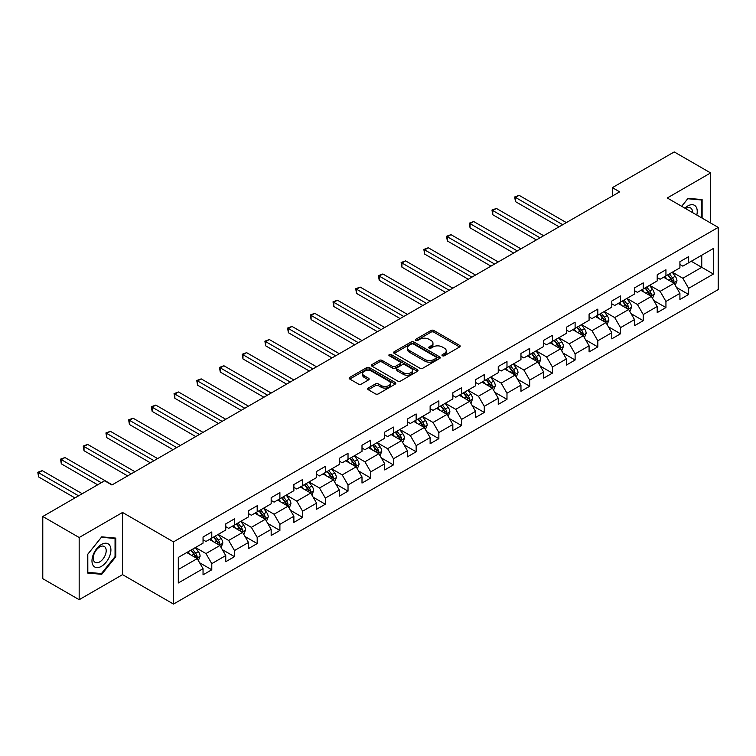 <?xml version="1.0" encoding="UTF-8"?>
<svg xmlns="http://www.w3.org/2000/svg" width="756" height="756" viewBox="0 0 756 756"><rect width="100%" height="100%" fill="white"/><g stroke="black" fill="none" stroke-linecap="round" stroke-linejoin="round"><path stroke-width="1.13" d="M442.392 355.755A1.417 0.813 0 0 0 444.396 355.755L459.572 346.985A2.022 1.162 0 0 0 460.168 346.163A2.022 1.162 0 0 0 459.572 345.341L433.859 330.485A2.022 1.162 0 0 0 431.005 330.485L415.819 339.255A1.417 0.813 0 0 0 415.403 339.831A1.417 0.813 0 0 0 415.819 340.408A1.417 0.813 0 0 0 417.822 340.408L419.788 339.274A6.464 3.733 0 0 1 428.926 339.274L431.071 340.512A6.464 3.733 0 0 1 432.961 343.148A6.464 3.733 0 0 1 431.071 345.794L429.106 346.928A1.417 0.813 0 0 0 428.69 347.505A1.417 0.813 0 0 0 429.106 348.081A1.417 0.813 0 0 0 431.109 348.081L433.075 346.947A6.464 3.733 0 0 1 442.213 346.947L444.358 348.185A6.464 3.733 0 0 1 446.257 350.822A6.464 3.733 0 0 1 444.358 353.468L442.392 354.602A1.417 0.813 0 0 0 441.976 355.178A1.417 0.813 0 0 0 442.392 355.755L442.392 354.602M368.276 388.074A2.022 1.162 0 0 0 367.681 388.896A2.022 1.162 0 0 0 368.276 389.718L375.486 393.885A2.022 1.162 0 0 0 378.35 393.885L395.208 384.152A2.022 1.162 0 0 0 395.804 383.33A2.022 1.162 0 0 0 395.208 382.498L369.486 367.652A2.022 1.162 0 0 0 366.632 367.652L349.773 377.386A2.022 1.162 0 0 0 349.178 378.208A2.022 1.162 0 0 0 349.773 379.039L358.486 384.067A2.022 1.162 0 0 0 361.349 384.067L368.559 379.899A2.022 1.162 0 0 0 369.155 379.077A2.022 1.162 0 0 0 368.559 378.255L364.241 375.76A5.405 3.118 0 0 1 362.653 373.549A5.405 3.118 0 0 1 365.989 370.667A5.405 3.118 0 0 1 371.886 371.347L388.811 381.118A5.405 3.118 0 0 1 390.398 383.33A5.405 3.118 0 0 1 387.063 386.212A5.405 3.118 0 0 1 381.166 385.532L378.35 383.906A2.022 1.162 0 0 0 375.486 383.906L368.276 388.074L368.276 389.718M122.548 512.464L79.172 537.507L42.78 516.499L42.78 578.69L79.172 599.697L122.548 574.654L173.493 604.072L173.493 541.882L122.548 512.464L122.548 574.654M710.631 223.029L710.631 172.935L667.255 197.987L718.2 227.395L173.493 541.882M710.631 172.935L674.239 151.928L612.379 187.649L612.379 196.05M42.78 516.499L104.64 480.778L111.926 484.983L619.655 191.844L612.379 187.649M419.93 368.229A2.022 1.162 0 0 0 422.784 368.229L439.642 358.495A2.022 1.162 0 0 0 440.238 357.673A2.022 1.162 0 0 0 439.642 356.841L413.929 341.995A2.022 1.162 0 0 0 411.066 341.995L394.207 351.729A2.022 1.162 0 0 0 393.621 352.561A2.022 1.162 0 0 0 394.207 353.383L419.93 368.229M389.841 356.057A1.417 0.813 0 0 1 391.277 356.256L417.397 371.338L400.567 381.062A2.022 1.162 0 0 1 397.713 381.062L371.99 366.206L371.99 364.562A2.022 1.162 0 0 0 371.394 365.384A2.022 1.162 0 0 0 371.99 366.206M371.99 364.562L379.21 360.395A2.022 1.162 0 0 1 382.063 360.395L392.496 366.414A2.022 1.162 0 0 0 395.35 366.414L400.141 363.655A2.022 1.162 0 0 0 400.727 362.823A2.022 1.162 0 0 0 400.141 362.001L389.283 355.736A1.417 0.813 0 0 1 388.868 355.159A1.417 0.813 0 0 1 389.737 354.403A1.417 0.813 0 0 1 391.277 354.573L417.425 369.675A2.022 1.162 0 0 1 418.021 370.497A2.022 1.162 0 0 1 417.425 371.319L417.425 369.675M173.493 604.072L718.2 289.586L718.2 227.395M199.622 562.766L211.784 569.778L211.784 563.645L225.751 555.575L225.751 561.717L234.483 556.671L234.483 550.538L248.459 542.468L248.459 548.601L257.191 543.564L257.191 537.431L271.168 529.361L271.168 535.494L279.9 530.447L279.9 524.314L293.876 516.244L293.876 522.387L302.608 517.34L302.608 511.207L316.584 503.137L316.584 509.27L325.316 504.233L325.316 498.091L339.293 490.03L339.293 496.163L348.025 491.117L348.025 484.983L362.001 476.913L362.001 483.056L370.733 478.009L370.733 471.876L384.709 463.806L384.709 469.939L393.441 464.902L393.441 458.76L407.418 450.699L407.418 456.832L416.15 451.786L416.15 445.653L430.126 437.582L430.126 443.725L438.858 438.678L438.858 432.545L452.835 424.475L452.835 430.608L461.566 425.571L461.566 419.429L475.543 411.368L475.543 417.501L484.275 412.455L484.275 406.322L498.251 398.251L498.251 404.394L506.983 399.348L506.983 393.214L520.96 385.144L520.96 391.277L529.691 386.24L529.691 380.098L543.668 372.037L543.668 378.17L552.4 373.124L552.4 366.991L566.376 358.92L566.376 365.053L575.108 360.017L575.108 353.884L589.085 345.813L589.085 351.946L597.816 346.909L597.816 340.767L611.793 332.706L611.793 338.839L620.525 333.793L620.525 327.66L634.501 319.59L634.501 325.723L643.233 320.686L643.233 314.553L657.21 306.482L657.21 312.615L665.942 307.569L665.942 301.436L679.918 293.375L679.918 299.508L688.65 294.462L688.65 288.329L713.399 274.041L713.399 248.488L701.748 255.216L701.748 267.322L713.399 274.041M211.784 569.778L203.043 574.825L203.043 568.692L178.303 582.98L178.303 557.427L203.043 543.139L203.043 537.006L211.784 531.959L211.784 538.102L225.751 530.032L225.751 523.899L234.483 518.852L234.483 524.985L248.459 516.924L248.459 510.782L257.191 505.745L257.191 511.878L271.168 503.808L271.168 497.675L279.9 492.628L279.9 498.771L293.876 490.701L293.876 484.568L302.608 479.521L302.608 485.654L316.584 477.584L316.584 471.451L325.316 466.414L325.316 472.547L339.293 464.477L339.293 458.344L348.025 453.298L348.025 459.44L362.001 451.37L362.001 445.237L370.733 440.19L370.733 446.323L384.709 438.253L384.709 432.12L393.441 427.083L393.441 433.216L407.418 425.146L407.418 419.013L416.15 413.967L416.15 420.1L430.126 412.039L430.126 405.906L438.858 400.86L438.858 406.993L452.835 398.922L452.835 392.789L461.566 387.752L461.566 393.885L475.543 385.815L475.543 379.682L484.275 374.636L484.275 380.769L498.251 372.708L498.251 366.565L506.983 361.529L506.983 367.662L520.96 359.591L520.96 353.458L529.691 348.421L529.691 354.555L543.668 346.484L543.668 340.351L552.4 335.305L552.4 341.438L566.376 333.377L566.376 327.235L575.108 322.198L575.108 328.331L589.085 320.26L589.085 314.127L597.816 309.091L597.816 315.224L611.793 307.153L611.793 301.02L620.525 295.974L620.525 302.107L634.501 294.046L634.501 287.904L643.233 282.867L643.233 289L657.21 280.93L657.21 274.797L665.942 269.75L665.942 275.893L679.918 267.822L679.918 261.689L688.65 256.643L688.65 262.776L713.399 248.488M209.45 539.444L219.93 545.492L205.953 553.562L195.473 547.514M203.043 539.775L205.953 541.457L211.784 538.102M205.953 553.562L211.784 563.645M219.93 545.492L225.751 555.575M232.158 526.337L242.638 532.385L228.662 540.455L218.182 534.397M225.751 526.667L228.662 528.35L234.483 524.985M228.662 540.455L234.483 550.538M242.638 532.385L248.459 542.468M254.866 513.22L265.347 519.277L251.37 527.338L240.89 521.29M248.459 513.56L251.37 515.242L257.191 511.878M251.37 527.338L257.191 537.431M265.347 519.277L271.168 529.361M277.575 500.113L288.055 506.161L274.078 514.231L263.598 508.183M271.168 500.444L274.078 502.126L279.9 498.771M274.078 514.231L279.9 524.314M288.055 506.161L293.876 516.244M300.283 487.006L310.763 493.054L296.787 501.124L286.307 495.067M293.876 487.337L296.787 489.019L302.608 485.654M296.787 501.124L302.608 511.207M310.763 493.054L316.584 503.137M322.992 473.889L333.472 479.947L319.495 488.007L309.015 481.959M316.584 474.229L319.495 475.911L325.316 472.547M319.495 488.007L325.316 498.091M333.472 479.947L339.293 490.03M345.7 460.782L356.18 466.83L342.203 474.9L331.723 468.852M339.293 461.113L342.203 462.795L348.025 459.44M342.203 474.9L348.025 484.983M356.18 466.83L362.001 476.913M368.408 447.665L378.888 453.723L364.912 461.793L354.432 455.736M362.001 448.006L364.912 449.688L370.733 446.323M364.912 461.793L370.733 471.876M378.888 453.723L384.709 463.806M391.117 434.558L401.597 440.606L387.62 448.677L377.14 442.629M384.709 434.898L387.62 436.581L393.441 433.216M387.62 448.677L393.441 458.76M401.597 440.606L407.418 450.699M413.825 421.451L424.305 427.499L410.328 435.569L399.848 429.521M407.418 421.782L410.328 423.464L416.15 420.1M410.328 435.569L416.15 445.653M424.305 427.499L430.126 437.582M436.533 408.334L447.013 414.392L433.037 422.462L422.557 416.405M430.126 408.675L433.037 410.357L438.858 406.993M433.037 422.462L438.858 432.545M447.013 414.392L452.835 424.475M459.242 395.227L469.722 401.275L455.745 409.346L445.265 403.298M452.835 395.568L455.745 397.25L461.566 393.885M455.745 409.346L461.566 419.429M469.722 401.275L475.543 411.368M481.95 382.12L492.43 388.168L478.453 396.238L467.973 390.19M475.543 382.451L478.453 384.133L484.275 380.769M478.453 396.238L484.275 406.322M492.43 388.168L498.251 398.251M504.658 369.004L515.138 375.061L501.162 383.122L490.682 377.074M498.251 369.344L501.162 371.026L506.983 367.662M501.162 383.122L506.983 393.214M515.138 375.061L520.96 385.144M527.367 355.896L537.847 361.944L523.87 370.015L513.39 363.967M520.96 356.237L523.87 357.919L529.691 354.555M523.87 370.015L529.691 380.098M537.847 361.944L543.668 372.037M550.075 342.789L560.555 348.837L546.579 356.908L536.098 350.85M543.668 343.12L546.579 344.802L552.4 341.438M546.579 356.908L552.4 366.991M560.555 348.837L566.376 358.92M572.783 329.673L583.263 335.73L569.287 343.791L558.807 337.743M566.376 330.013L569.287 331.695L575.108 328.331M569.287 343.791L575.108 353.884M583.263 335.73L589.085 345.813M595.492 316.566L605.972 322.614L591.995 330.684L581.515 324.636M589.085 316.906L591.995 318.578L597.816 315.224M591.995 330.684L597.816 340.767M605.972 322.614L611.793 332.706M618.2 303.458L628.68 309.506L614.704 317.577L604.224 311.519M611.793 303.789L614.704 305.471L620.525 302.107M614.704 317.577L620.525 327.66M628.68 309.506L634.501 319.59M640.908 290.342L651.388 296.399L637.412 304.46L626.932 298.412M634.501 290.682L637.412 292.364L643.233 289M637.412 304.46L643.233 314.553M651.388 296.399L657.21 306.482M663.617 277.235L674.097 283.283L660.12 291.353L649.64 285.305M657.21 277.575L660.12 279.248L665.942 275.893M660.12 291.353L665.942 301.436M674.097 283.283L679.918 293.375M691.267 261.264L701.748 267.322L682.829 278.246L672.349 272.188M679.918 264.458L682.829 266.14L688.65 262.776M682.829 278.246L688.65 288.329M79.172 537.507L79.172 599.697M178.303 569.533L197.221 558.608L186.741 552.551M197.221 558.608L203.043 568.692M676.497 287.45L688.65 294.462M653.789 300.557L665.942 307.569M631.08 313.664L643.233 320.686M608.372 326.781L620.525 333.793M585.664 339.888L597.816 346.909M562.955 352.995L575.108 360.017M540.247 366.112L552.4 373.124M517.539 379.219L529.691 386.24M494.83 392.326L506.983 399.348M472.122 405.443L484.275 412.455M449.414 418.55L461.566 425.571M426.705 431.657L438.858 438.678M403.997 444.774L416.15 451.786M381.289 457.881L393.441 464.902M358.58 470.988L370.733 478.009M335.872 484.105L348.025 491.117M313.164 497.212L325.316 504.233M290.455 510.319L302.608 517.34M267.747 523.435L279.9 530.447M245.038 536.543L257.191 543.564M222.33 549.65L234.483 556.671M702.116 218.115L702.116 199.584L688.064 198.327L681.657 206.303M87.687 573.057L101.729 574.305L115.781 556.832L115.781 538.102L101.729 536.845L87.687 554.328L87.687 573.057M115.054 556.416L115.781 556.832M100.246 573.454L101.729 574.305M442.959 355.953L444.358 355.14A6.464 3.733 0 0 0 446.257 352.504L446.257 350.822M432.961 343.148L432.961 344.83A6.464 3.733 0 0 1 431.071 347.476L429.673 348.28M459.572 345.341L459.572 346.985L433.859 332.167A2.022 1.162 0 0 0 431.005 332.167L416.386 340.606M439.614 358.514L413.929 343.678A2.022 1.162 0 0 0 411.066 343.678L394.235 353.392M436.07 358.25A1.417 0.813 0 0 0 436.486 357.673A1.417 0.813 0 0 0 436.07 357.097L413.494 344.056A1.417 0.813 0 0 0 411.5 344.056L409.421 345.256A6.464 3.733 0 0 0 407.531 347.892A6.464 3.733 0 0 0 409.421 350.538L424.853 359.44A6.464 3.733 0 0 0 434.001 359.44L436.07 358.25L436.07 359.932A1.417 0.813 0 0 0 436.486 359.355L436.486 357.673M407.531 347.892L407.531 349.574A6.464 3.733 0 0 0 409.421 352.22L409.421 350.538M436.07 359.932L434.001 361.122A6.464 3.733 0 0 1 424.853 361.122L409.421 352.22M372.018 366.225L379.21 362.077L379.21 360.395M400.727 362.823L400.727 364.505A2.022 1.162 0 0 1 400.141 365.337L395.35 368.096A2.022 1.162 0 0 1 392.496 368.096L382.063 362.077A2.022 1.162 0 0 0 379.21 362.077M403.317 372.661A5.405 3.118 0 0 0 409.204 373.341A5.405 3.118 0 0 0 412.54 370.459A5.405 3.118 0 0 0 410.962 368.248L404.999 364.808A2.022 1.162 0 0 0 402.135 364.808L397.354 367.567A2.022 1.162 0 0 0 396.758 368.399A2.022 1.162 0 0 0 397.354 369.221L403.317 372.661L403.317 374.343A5.405 3.118 0 0 0 409.204 375.023A5.405 3.118 0 0 0 412.54 372.141L412.54 370.459M396.758 368.399L396.758 370.071A2.022 1.162 0 0 0 397.354 370.903L397.354 369.221M403.317 374.343L397.354 370.903M390.398 383.33L390.398 385.002A5.405 3.118 0 0 1 387.063 387.894A5.405 3.118 0 0 1 381.166 387.214L378.35 385.588A2.022 1.162 0 0 0 375.486 385.588L368.304 389.737M362.653 373.549L362.653 375.231A5.405 3.118 0 0 0 364.241 377.442L364.241 375.76M368.531 379.918L364.241 377.442M395.18 384.171L369.486 369.334A2.022 1.162 0 0 0 366.632 369.334L349.801 379.049L349.773 377.386M675.24 285.277L676.979 280.911A5.453 3.147 -120 0 0 675.231 276.271L672.226 272.264M666.99 279.181L664.949 276.46M566.376 222.604L519.107 195.322L515.469 197.42L515.469 201.625L559.1 226.809M673.246 282.801L674.031 281.147A5.453 3.147 -120 0 0 672.471 277.868L669.466 273.852M668.096 274.645L671.432 279.096A2.778 1.606 60 0 1 671.933 279.937L674.031 281.147M667.718 274.863L670.723 278.879A5.453 3.147 60 0 1 672.282 282.158M515.469 201.625L514.675 196.957L562.738 224.712M514.675 196.957L519.107 195.322M700.481 199.442L701.388 199.962L701.388 217.69M681.685 206.322L687.78 198.743L701.388 199.962M696.786 215.035A13.381 7.73 120 0 0 694.471 205.301A13.381 7.73 120 0 0 684.879 208.165M692.524 212.568A9.157 5.292 120 0 0 690.634 207.966A9.157 5.292 120 0 0 685.701 208.637M101.446 566.338A13.381 7.73 120 0 0 110.905 549.952A13.381 7.73 120 0 0 101.446 544.49A13.381 7.73 120 0 0 91.977 560.876A13.381 7.73 120 0 0 101.446 566.338M99.716 561.897A9.157 5.292 120 0 0 105.698 553.827A9.157 5.292 120 0 0 104.3 546.484A9.157 5.292 120 0 0 99.716 546.938A9.157 5.292 120 0 0 93.735 555.008A9.157 5.292 120 0 0 95.133 562.351A9.157 5.292 120 0 0 99.716 561.897M87.828 554.195L101.446 537.261L115.054 538.48L115.054 556.624L101.446 573.558L87.828 572.339L87.8 554.176M114.147 537.96L115.054 538.48M652.532 298.384L654.271 294.027A5.453 3.147 -120 0 0 652.522 289.378L649.517 285.371M644.282 292.298L642.241 289.576M543.668 235.721L496.399 208.429L492.761 210.527L492.761 214.732L536.391 239.917M650.538 295.908L651.322 294.254A5.453 3.147 -120 0 0 649.763 290.975L646.758 286.968M645.388 287.752L648.724 292.203A2.778 1.606 60 0 1 649.224 293.045L651.322 294.254M645.01 287.979L648.015 291.986A5.453 3.147 60 0 1 649.574 295.265M492.761 214.732L491.967 210.073L540.03 237.819M491.967 210.073L496.399 208.429M629.824 311.5L631.562 307.134A5.453 3.147 -120 0 0 629.814 302.495L626.818 298.478M621.574 305.405L619.533 302.683M520.96 248.828L473.691 221.536L470.052 223.644L470.052 227.839L513.683 253.033M627.83 309.015L628.614 307.371A5.453 3.147 -120 0 0 627.055 304.092L624.05 300.075M622.679 300.869L626.015 305.32A2.778 1.606 60 0 1 626.516 306.161L628.614 307.371M622.301 301.086L625.307 305.093A5.453 3.147 60 0 1 626.866 308.382M470.052 227.839L469.259 223.181L517.321 250.926M469.259 223.181L473.691 221.536M607.115 324.607L608.854 320.251A5.453 3.147 -120 0 0 607.106 315.602L604.11 311.595M598.865 318.522L596.824 315.791M498.251 261.935L450.982 234.653L447.344 236.751L447.344 240.956L490.975 266.14M605.121 322.132L605.906 320.478A5.453 3.147 -120 0 0 604.346 317.199L601.341 313.192M599.971 313.976L603.307 318.427A2.778 1.606 60 0 1 603.808 319.268L605.906 320.478M599.593 314.194L602.598 318.21A5.453 3.147 60 0 1 604.157 321.489M447.344 240.956L446.55 236.288L494.613 264.042M446.55 236.288L450.982 234.653M584.407 337.715L586.146 333.358A5.453 3.147 -120 0 0 584.397 328.709L581.402 324.702M576.157 331.629L574.116 328.907M475.543 275.052L428.274 247.76L424.636 249.858L424.636 254.063L468.266 279.248M582.413 335.239L583.197 333.585A5.453 3.147 -120 0 0 581.638 330.306L578.633 326.299M577.263 327.083L580.599 331.534A2.778 1.606 60 0 1 581.099 332.385L583.197 333.585M576.885 327.31L579.89 331.317A5.453 3.147 60 0 1 581.449 334.596M424.636 254.063L423.842 249.404L471.905 277.15M423.842 249.404L428.274 247.76M561.699 350.831L563.437 346.465A5.453 3.147 -120 0 0 561.689 341.825L558.693 337.809M553.449 344.736L551.408 342.014M452.835 288.159L405.566 260.877L401.927 262.975L401.927 267.18L445.558 292.364M559.705 348.346L560.489 346.702A5.453 3.147 -120 0 0 558.93 343.422L555.925 339.406M554.554 340.2L557.89 344.651A2.778 1.606 60 0 1 558.391 345.492L560.489 346.702M554.176 340.417L557.181 344.424A5.453 3.147 60 0 1 558.741 347.713M401.927 267.18L401.134 262.512L449.196 290.257M401.134 262.512L405.566 260.877M539 363.938L540.729 359.582A5.453 3.147 -120 0 0 538.99 354.933L535.985 350.926M530.74 357.853L528.699 355.122M430.126 301.266L382.857 273.984L379.219 276.082L379.219 280.287L422.85 305.471M536.996 361.462L537.781 359.809A5.453 3.147 -120 0 0 536.221 356.53L533.216 352.523M531.846 353.307L535.182 357.758A2.778 1.606 60 0 1 535.683 358.599L537.781 359.809M531.468 353.524L534.473 357.541A5.453 3.147 60 0 1 536.032 360.82M379.219 280.287L378.425 275.619L426.488 303.373M378.425 275.619L382.857 273.984M516.291 377.055L518.021 372.689A5.453 3.147 -120 0 0 516.282 368.04L513.277 364.033M508.032 370.96L505.991 368.238M407.418 314.383L360.158 287.091L356.511 289.198L356.511 293.394L400.141 318.578M514.288 374.57L515.072 372.925A5.453 3.147 -120 0 0 513.513 369.637L510.508 365.63M509.138 366.414L512.473 370.865A2.778 1.606 60 0 1 512.974 371.716L515.072 372.925M508.76 366.641L511.765 370.648A5.453 3.147 60 0 1 513.324 373.927M356.511 293.394L355.717 288.735L403.78 316.48M355.717 288.735L360.158 287.091M493.583 390.162L495.312 385.796A5.453 3.147 -120 0 0 493.573 381.156L490.568 377.14M485.324 384.067L483.282 381.345M384.709 327.49L337.45 300.208L333.802 302.305L333.802 306.511L377.433 331.695M491.589 387.686L492.364 386.032A5.453 3.147 -120 0 0 490.805 382.753L487.8 378.737M486.429 379.531L489.765 383.982A2.778 1.606 60 0 1 490.266 384.823L492.364 386.032M486.051 379.748L489.056 383.755A5.453 3.147 60 0 1 490.616 387.044M333.802 306.511L333.009 301.842L381.071 329.588M333.009 301.842L337.45 300.208M470.875 403.269L472.604 398.913A5.453 3.147 -120 0 0 470.865 394.263L467.86 390.257M462.615 397.183L460.574 394.452M362.001 340.597L314.742 313.315L311.094 315.413L311.094 319.618L354.725 344.802M468.881 400.793L469.656 399.14A5.453 3.147 -120 0 0 468.096 395.86L465.091 391.854M463.721 392.638L467.057 397.089A2.778 1.606 60 0 1 467.567 397.93L469.656 399.14M463.343 392.855L466.348 396.872A5.453 3.147 60 0 1 467.907 400.151M311.094 319.618L310.3 314.95L358.363 342.704M310.3 314.95L314.742 313.315M448.166 416.386L449.896 412.02A5.453 3.147 -120 0 0 448.157 407.371L445.152 403.364M439.907 410.291L437.866 407.569M339.293 353.714L292.033 326.422L288.386 328.529L288.386 332.725L332.016 357.919M446.172 413.901L446.947 412.256A5.453 3.147 -120 0 0 445.388 408.968L442.383 404.961M441.013 405.745L444.348 410.196A2.778 1.606 60 0 1 444.859 411.047L446.947 412.256M440.635 405.972L443.64 409.979A5.453 3.147 60 0 1 445.199 413.258M288.386 332.725L287.592 328.066L335.655 355.811M287.592 328.066L292.033 326.422M425.458 429.493L427.187 425.127A5.453 3.147 -120 0 0 425.448 420.487L422.443 416.471M417.199 423.398L415.167 420.676M316.584 366.821L269.325 339.538L265.687 341.636L265.687 345.842L309.308 371.026M423.464 427.017L424.239 425.363A5.453 3.147 -120 0 0 422.68 422.084L419.675 418.068M418.304 418.862L421.64 423.313A2.778 1.606 60 0 1 422.15 424.154L424.239 425.363M417.926 419.079L420.931 423.086A5.453 3.147 60 0 1 422.491 426.375M265.687 345.842L264.883 341.173L312.946 368.928M264.883 341.173L269.325 339.538M402.75 442.6L404.479 438.244A5.453 3.147 -120 0 0 402.74 433.594L399.735 429.588M394.49 436.514L392.459 433.783M293.876 379.937L246.617 352.646L242.978 354.744L242.978 358.949L286.6 384.133M400.756 440.124L401.53 438.471A5.453 3.147 -120 0 0 399.971 435.191L396.966 431.185M395.596 431.969L398.932 436.42A2.778 1.606 60 0 1 399.442 437.261L401.53 438.471M395.218 432.186L398.223 436.203A5.453 3.147 60 0 1 399.782 439.482M242.978 358.949L242.175 354.28L290.238 382.035M242.175 354.28L246.617 352.646M380.041 455.717L381.771 451.351A5.453 3.147 -120 0 0 380.032 446.701L377.027 442.695M371.791 449.622L369.75 446.9M271.168 393.044L223.908 365.753L220.27 367.86L220.27 372.056L263.891 397.25M378.047 453.231L378.822 451.587A5.453 3.147 -120 0 0 377.263 448.299L374.258 444.292M372.888 445.086L376.223 449.527A2.778 1.606 60 0 1 376.734 450.378L378.822 451.587M372.51 445.303L375.515 449.31A5.453 3.147 60 0 1 377.074 452.589M220.27 372.056L219.467 367.397L267.529 395.142M219.467 367.397L223.908 365.753M357.333 468.824L359.062 464.458A5.453 3.147 -120 0 0 357.323 459.818L354.318 455.802M349.083 462.729L347.042 460.007M248.459 406.152L201.2 378.869L197.562 380.967L197.562 385.173L241.183 410.357M355.339 466.348L356.114 464.694A5.453 3.147 -120 0 0 354.555 461.415L351.549 457.399M350.179 458.193L353.515 462.644A2.778 1.606 60 0 1 354.025 463.485L356.114 464.694M349.801 458.41L352.806 462.417A5.453 3.147 60 0 1 354.366 465.705M197.562 385.173L196.758 380.504L244.821 408.259M196.758 380.504L201.2 378.869M334.625 481.931L336.354 477.575A5.453 3.147 -120 0 0 334.615 472.925L331.61 468.918M326.375 475.845L324.333 473.114M225.751 419.268L178.492 391.977L174.853 394.074L174.853 398.28L218.475 423.464M332.631 479.455L333.405 477.801A5.453 3.147 -120 0 0 331.846 474.522L328.841 470.515M327.471 471.3L330.807 475.751A2.778 1.606 60 0 1 331.317 476.592L333.405 477.801M327.093 471.517L330.098 475.533A5.453 3.147 60 0 1 331.657 478.813M174.853 398.28L174.05 393.611L222.113 421.366M174.05 393.611L178.492 391.977M311.916 495.048L313.645 490.682A5.453 3.147 -120 0 0 311.907 486.032L308.902 482.026M303.666 488.952L301.625 486.231M203.043 432.375L155.783 405.084L152.145 407.191L152.145 411.387L195.766 436.581M309.922 492.562L310.697 490.918A5.453 3.147 -120 0 0 309.138 487.629L306.133 483.623M304.772 484.416L308.098 488.858A2.778 1.606 60 0 1 308.609 489.708L310.697 490.918M304.385 484.634L307.39 488.641A5.453 3.147 60 0 1 308.949 491.92M152.145 411.387L151.342 406.728L199.404 434.473M151.342 406.728L155.783 405.084M289.208 508.155L290.937 503.789A5.453 3.147 -120 0 0 289.198 499.149L286.193 495.133M280.958 502.06L278.917 499.338M180.334 445.482L133.075 418.2L129.437 420.298L129.437 424.503L173.058 449.688M287.214 505.679L287.989 504.025A5.453 3.147 -120 0 0 286.43 500.746L283.424 496.73M282.064 497.524L285.39 501.975A2.778 1.606 60 0 1 285.9 502.816L287.989 504.025M281.676 497.741L284.681 501.757A5.453 3.147 60 0 1 286.24 505.036M129.437 424.503L128.633 419.835L176.696 447.59M128.633 419.835L133.075 418.2M266.499 521.262L268.229 516.906A5.453 3.147 -120 0 0 266.49 512.256L263.485 508.249M258.25 515.176L256.208 512.445M157.626 458.599L110.367 431.307L106.728 433.405L106.728 437.611L150.349 462.795M264.505 518.786L265.28 517.132A5.453 3.147 -120 0 0 263.721 513.853L260.716 509.846M259.355 510.631L262.682 515.082A2.778 1.606 60 0 1 263.192 515.923L265.28 517.132M258.968 510.848L261.973 514.864A5.453 3.147 60 0 1 263.542 518.143M106.728 437.611L105.925 432.942L153.988 460.697M105.925 432.942L110.367 431.307M243.791 534.379L245.52 530.013A5.453 3.147 -120 0 0 243.782 525.373L240.777 521.356M235.541 528.283L233.5 525.562M134.918 471.706L87.658 444.415L84.02 446.522L84.02 450.718L127.641 475.911M241.797 531.893L242.572 530.249A5.453 3.147 -120 0 0 241.013 526.96L238.008 522.954M236.647 523.747L239.973 528.189A2.778 1.606 60 0 1 240.484 529.039L242.572 530.249M236.259 523.965L239.265 527.971A5.453 3.147 60 0 1 240.833 531.251M84.02 450.718L83.217 446.059L131.279 473.804M83.217 446.059L87.658 444.415M221.083 547.486L222.812 543.12A5.453 3.147 -120 0 0 221.073 538.48L218.068 534.464M212.833 541.39L210.792 538.669M112.209 484.813L64.95 457.531L61.312 459.629L61.312 463.834L97.656 484.813M219.089 545.01L219.864 543.356A5.453 3.147 -120 0 0 218.304 540.077L215.299 536.061M213.939 536.855L217.265 541.305A2.778 1.606 60 0 1 217.775 542.147L219.864 543.356M213.551 537.072L216.556 541.088A5.453 3.147 60 0 1 218.125 544.367M61.312 463.834L60.508 459.166L101.295 482.715M60.508 459.166L64.95 457.531M198.374 560.593L200.104 556.236A5.453 3.147 -120 0 0 198.365 551.587L195.36 547.58M190.125 554.507L188.083 551.776M82.224 493.725L42.242 470.638L38.603 472.736L38.603 476.941L74.948 497.93M196.38 558.117L197.155 556.463A5.453 3.147 -120 0 0 195.596 553.184L192.591 549.177M191.23 549.962L194.557 554.413A2.778 1.606 60 0 1 195.067 555.254L197.155 556.463M190.843 550.179L193.848 554.195A5.453 3.147 60 0 1 195.417 557.474M38.603 476.941L37.8 472.273L78.586 495.823M37.8 472.273L42.242 470.638M444.358 355.14L444.358 353.468M429.106 348.081L429.106 346.928M431.071 347.476L431.071 345.794M415.819 340.408L415.819 339.255M431.005 332.167L431.005 330.485M433.859 332.167L433.859 330.485M394.207 353.383L394.207 351.729M411.066 343.678L411.066 341.995M413.929 343.678L413.929 341.995M439.642 358.495L439.642 356.841M424.853 361.122L424.853 359.44M434.001 361.122L434.001 359.44M382.063 362.077L382.063 360.395M392.496 368.096L392.496 366.414M395.35 368.096L395.35 366.414M400.141 365.337L400.141 363.655M391.277 356.256L391.277 354.573M375.486 385.588L375.486 383.906M378.35 385.588L378.35 383.906M381.166 387.214L381.166 385.532M368.559 379.899L368.559 378.255M366.632 369.334L366.632 367.652M369.486 369.334L369.486 367.652M395.208 384.152L395.208 382.498M673.558 282.971L676.941 281.024M672.471 277.868L675.231 276.271M668.587 280.107L670.723 278.879M650.85 296.087L654.233 294.131M649.763 290.975L652.522 289.378M645.879 293.215L648.015 291.986M628.142 309.195L631.525 307.238M627.055 304.092L629.814 302.495M623.171 306.331L625.307 305.093M605.433 322.302L608.816 320.355M604.346 317.199L607.106 315.602M600.462 319.438L602.598 318.21M582.725 335.418L586.108 333.462M581.638 330.306L584.397 328.709M577.754 332.545L579.89 331.317M560.016 348.525L563.4 346.569M558.93 343.422L561.689 341.825M555.046 345.662L557.181 344.424M537.308 361.633L540.691 359.686M536.221 356.53L538.99 354.933M532.337 358.769L534.473 357.541M514.6 374.749L517.983 372.793M513.513 369.637L516.282 368.04M509.629 371.876L511.765 370.648M491.891 387.856L495.274 385.9M490.805 382.753L493.573 381.156M486.921 384.993L489.056 383.755M469.183 400.973L472.566 399.017M468.096 395.86L470.865 394.263M464.212 398.1L466.348 396.872M446.475 414.08L449.858 412.124M445.388 408.968L448.157 407.371M441.504 411.207L443.64 409.979M423.766 427.187L427.149 425.231M422.68 422.084L425.448 420.487M418.796 424.324L420.931 423.086M401.058 440.304L404.441 438.348M399.971 435.191L402.74 433.594M396.087 437.431L398.223 436.203M378.35 453.411L381.733 451.455M377.263 448.299L380.032 446.701M373.379 450.538L375.515 449.31M355.641 466.518L359.024 464.571M354.555 461.415L357.323 459.818M350.671 463.655L352.806 462.417M332.933 479.635L336.316 477.679M331.846 474.522L334.615 472.925M327.962 476.762L330.098 475.533M310.225 492.742L313.608 490.786M309.138 487.629L311.907 486.032M305.254 489.879L307.39 488.641M287.516 505.849L290.899 503.902M286.43 500.746L289.198 499.149M282.546 502.986L284.681 501.757M264.808 518.966L268.191 517.01M263.721 513.853L266.49 512.256M259.837 516.093L261.973 514.864M242.1 532.073L245.483 530.117M241.013 526.96L243.782 525.373M237.138 529.209L239.265 527.971M219.391 545.18L222.774 543.233M218.304 540.077L221.073 538.48M214.43 542.317L216.556 541.088M196.683 558.297L200.066 556.34M195.596 553.184L198.365 551.587M191.722 555.424L193.848 554.195"/></g></svg>
